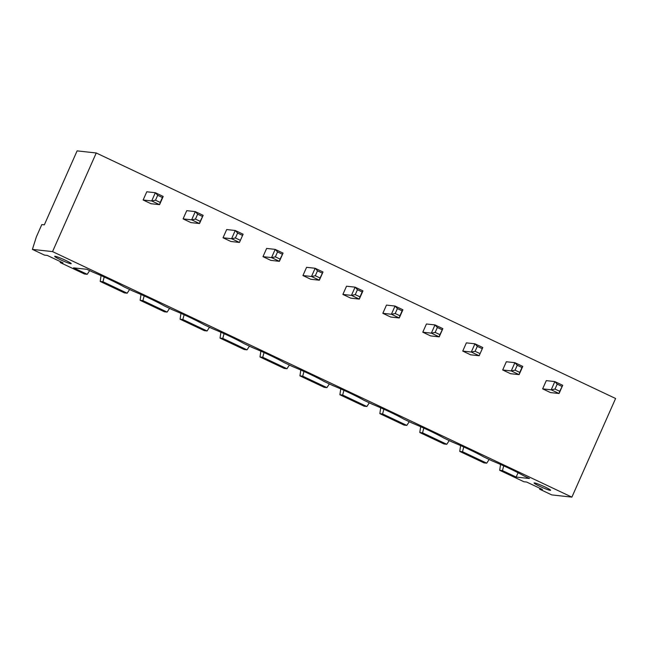 <?xml version="1.0" encoding="UTF-8"?>
<svg xmlns="http://www.w3.org/2000/svg" width="648" height="648" viewBox="0 0 648 648"><rect width="100%" height="100%" fill="white"/><g stroke="black" fill="none" stroke-linecap="round" stroke-linejoin="round"><path stroke-width="0.97" d="M77.112 150.871L96.244 152.985L52.545 251.61L32.4 249.391L36.353 236.901L41.812 224.564L44.331 224.848L77.112 150.871M52.545 251.61L571.892 497.129L615.6 398.496L96.244 152.985M342.889 294.427L350.754 298.145L359.308 299.093L351.451 295.375L342.889 294.427L346.526 286.214L355.088 287.153L351.451 295.375L355.258 294.638L357.445 289.705L355.088 287.153L362.953 290.871L359.308 299.093L359.98 296.873L355.258 294.638M302.94 275.546L310.797 279.264L319.359 280.203L311.494 276.485L302.94 275.546L306.577 267.324L315.139 268.264L311.494 276.485L315.309 275.756L320.031 277.984L319.359 280.203L323.004 271.982L315.139 268.264L317.496 270.824L315.309 275.756M262.983 256.657L270.848 260.375L279.41 261.322L271.544 257.604L262.983 256.657L266.628 248.435L275.189 249.383L271.544 257.604L275.36 256.867L280.074 259.095L279.41 261.322L283.055 253.101L275.189 249.383L277.546 251.934L275.36 256.867M422.788 332.197L430.653 335.915L439.214 336.863L431.349 333.145L422.788 332.197L426.433 323.984L434.986 324.923L431.349 333.145L435.156 332.408L439.879 334.643L439.214 336.863L442.851 328.641L434.986 324.923L437.343 327.475L435.156 332.408M382.838 313.316L390.704 317.034L399.265 317.974L391.4 314.256L382.838 313.316L386.475 305.095L395.037 306.042L391.4 314.256L395.207 313.527L397.394 308.594L395.037 306.042L402.902 309.76L399.265 317.974L399.929 315.754L395.207 313.527M482.8 347.531L479.164 355.744L482.8 347.531L474.944 343.813L466.382 342.865L462.737 351.086L470.602 354.804L479.164 355.744L471.299 352.026L462.737 351.086M183.084 218.886L190.949 222.604L199.511 223.544L191.646 219.826L183.084 218.886L186.729 210.665L195.291 211.613L191.646 219.826L195.461 219.097L200.175 221.324L199.511 223.544L203.156 215.33L195.291 211.613L197.64 214.164L195.461 219.097M243.105 234.212L239.46 242.433L243.105 234.212L235.24 230.494L226.679 229.554L223.034 237.776L230.899 241.493L239.46 242.433L231.595 238.715L223.034 237.776M542.635 388.857L550.5 392.575L559.062 393.522L551.197 389.804L542.635 388.857L546.28 380.635L554.842 381.583L551.197 389.804L555.012 389.067L559.726 391.295L559.062 393.522L562.707 385.301L554.842 381.583L557.191 384.134L555.012 389.067M502.686 369.976L510.551 373.694L519.113 374.633L511.248 370.915L502.686 369.976L506.331 361.754L514.893 362.694L511.248 370.915L515.063 370.178L517.242 365.253L514.893 362.694L522.758 366.412L519.113 374.633L519.777 372.414L515.063 370.178M143.135 199.997L151 203.715L159.562 204.663L151.697 200.945L143.135 199.997L146.78 191.784L155.342 192.723L151.697 200.945L155.512 200.208L157.691 195.283L155.342 192.723L163.199 196.441L159.562 204.663L160.226 202.443L155.512 200.208M571.892 497.129L551.756 494.902L539.638 489.183L542.408 489.483L526.678 482.047L523.916 481.748L499.689 470.294L502.459 470.602L516.14 477.066L529.489 478.54L523.665 475.786A32.789 2.892 -156.1 0 0 492.213 460.914L483.716 456.905A32.789 2.892 -156.1 0 0 452.264 442.033L443.767 438.016A32.789 2.892 -156.1 0 0 412.314 423.144L403.817 419.135A32.789 2.892 -156.1 0 0 372.365 404.263L363.868 400.245A32.789 2.892 -156.1 0 0 332.408 385.374L323.919 381.356A32.789 2.892 -156.1 0 0 292.459 366.493L283.97 362.475A32.789 2.892 -156.1 0 0 252.509 347.603L244.021 343.586A32.789 2.892 -156.1 0 0 212.56 328.714L204.071 324.705A32.789 2.892 -156.1 0 0 172.611 309.833L164.114 305.816A32.789 2.892 -156.1 0 0 132.662 290.944L124.165 286.934A32.789 2.892 -156.1 0 0 92.713 272.063L86.889 269.309L73.548 267.843L87.229 274.306L89.643 270.613M87.229 274.306L84.459 273.999L60.24 262.553L63.01 262.861L47.28 255.425L44.51 255.118L32.4 249.391M474.944 343.813L471.299 352.026L475.106 351.297L477.293 346.364L474.944 343.813M235.24 230.494L231.595 238.715L235.41 237.978L237.597 233.053L235.24 230.494M539.776 488.244L539.638 489.183M500.556 464.462L499.689 470.294M60.377 261.614L60.24 262.553M503.707 465.872L502.459 470.602M516.14 477.066L518.052 472.757M463.757 446.982L462.51 451.713L486.729 463.166L489.143 459.464M423.808 428.093L422.561 432.832L446.78 444.277L449.194 440.583M383.859 409.212L382.612 413.942L406.831 425.396L409.244 421.694M343.91 390.323L342.662 395.053L366.881 406.507L369.295 402.813M303.961 371.442L302.713 376.172L326.932 387.626L329.338 383.924M264.011 352.553L262.756 357.283L286.983 368.736L289.389 365.035M224.054 333.671L222.807 338.402L247.034 349.847L249.44 346.154M184.105 314.782L182.858 319.513L207.085 330.966L209.49 327.264M144.156 295.901L142.908 300.632L167.127 312.077L169.541 308.383M104.207 277.012L102.959 281.742L127.178 293.196L129.592 289.494M55.088 256.284A9.023 0.794 -156.1 0 0 54.699 256.341A9.023 0.794 -156.1 0 0 62.629 260.731A9.023 0.794 -156.1 0 0 71.199 263.655A9.023 0.794 -156.1 0 0 64.379 259.775A9.023 0.794 -156.1 0 0 55.088 256.284M534.487 482.914A9.023 0.794 -156.1 0 0 534.098 482.971A9.023 0.794 -156.1 0 0 542.028 487.353A9.023 0.794 -156.1 0 0 550.606 490.285A9.023 0.794 -156.1 0 0 543.785 486.405A9.023 0.794 -156.1 0 0 534.487 482.914M357.445 289.705L362.159 291.94L362.953 290.871M362.159 291.94L359.98 296.873M323.004 271.982L320.031 277.984M322.21 273.051L317.496 270.824M283.055 253.101L280.074 259.095M282.261 254.17L277.546 251.934M442.851 328.641L439.879 334.643M442.066 329.711L437.343 327.475M397.394 308.594L402.116 310.821L402.902 309.76M402.116 310.821L399.929 315.754M479.828 353.524L475.106 351.297M482.015 348.592L477.293 346.364M203.156 215.33L200.175 221.324M202.362 216.392L197.64 214.164M240.125 240.214L235.41 237.978M242.311 235.281L237.597 233.053M562.707 385.301L559.726 391.295M561.913 386.37L557.191 384.134M517.242 365.253L521.964 367.481L522.758 366.412M521.964 367.481L519.777 372.414M157.691 195.283L162.413 197.51L163.199 196.441M162.413 197.51L160.226 202.443M486.729 463.166L483.959 462.858L459.74 451.413L462.51 451.713M460.607 445.581L459.74 451.413M446.78 444.277L444.01 443.977L419.791 432.524L422.561 432.832M420.657 426.692L419.791 432.524M127.178 293.196L124.408 292.888L100.189 281.435L102.959 281.742M101.056 275.603L100.189 281.435M406.831 425.396L404.06 425.088L379.841 413.635L382.612 413.942M380.7 407.803L379.841 413.635M167.127 312.077L164.365 311.777L140.138 300.324L142.908 300.632M141.005 294.492L140.138 300.324M366.881 406.507L364.111 406.199L339.892 394.754L342.662 395.053M340.751 388.921L339.892 394.754M207.085 330.966L204.314 330.658L180.087 319.213L182.858 319.513M180.954 313.381L180.087 319.213M326.932 387.626L324.162 387.318L299.943 375.864L302.713 376.172M300.802 370.032L299.943 375.864M247.034 349.847L244.264 349.547L220.036 338.094L222.807 338.402M220.903 332.262L220.036 338.094M286.983 368.736L284.213 368.429L259.994 356.983L262.756 357.283M260.852 351.151L259.994 356.983"/></g></svg>
